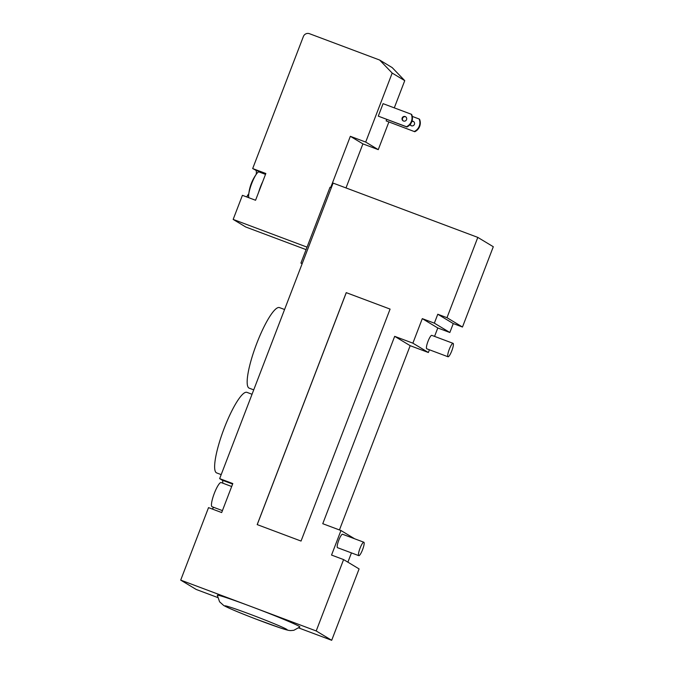 <?xml version="1.0" encoding="UTF-8"?>
<svg xmlns="http://www.w3.org/2000/svg" width="674" height="674" viewBox="0 0 674 674"><rect width="100%" height="100%" fill="white"/><g stroke="black" fill="none" stroke-linecap="round" stroke-linejoin="round"><path stroke-width="1.01" d="M217.314 595.285A44.231 1.618 21 0 1 250.863 606.44A44.231 1.618 21 0 1 299.879 626.98L293.83 630.3L290.789 630.578C288.994 630.519 287.739 630.359 280.519 628.008L255.547 618.926C238.84 612.498 228.225 608.015 223.709 605.488L219.589 601.806L217.314 595.285M217.618 597.493L196.193 589.455L180.699 580.112L316.199 630.957L331.692 640.3L298.801 627.957M447.983 356.74A7.17 1.441 -69.4 0 1 449.246 349.418A7.17 1.441 -69.4 0 1 453.071 343.336A7.17 1.441 -69.4 0 1 451.9 350.556A7.17 1.441 -69.4 0 1 448.025 356.765A7.17 1.441 -69.4 0 1 447.983 356.74M448.025 356.765L426.76 348.787A7.17 1.441 -69.4 0 1 426.709 348.761A7.17 1.441 -69.4 0 1 427.973 341.44A7.17 1.441 -69.4 0 1 431.798 335.357L453.071 343.336M358.745 555.637A7.17 1.441 -69.4 0 1 360.009 548.307A7.17 1.441 -69.4 0 1 363.834 542.225A7.17 1.441 -69.4 0 1 362.663 549.453A7.17 1.441 -69.4 0 1 358.787 555.654A7.17 1.441 -69.4 0 1 358.745 555.637M358.787 555.654L337.522 547.676A7.17 1.441 -69.4 0 1 337.472 547.65A7.17 1.441 -69.4 0 1 338.736 540.329A7.17 1.441 -69.4 0 1 342.561 534.246L363.834 542.225M284.571 309.509L279.449 307.588A43.035 8.661 110.6 0 0 256.508 344.085A43.035 8.661 110.6 0 0 248.925 388.03A43.035 8.661 110.6 0 0 249.212 388.165L253.727 389.867M252.042 394.265L246.92 392.344A43.035 8.661 110.6 0 0 223.979 428.841A43.035 8.661 110.6 0 0 216.388 472.786A43.035 8.661 110.6 0 0 216.683 472.929L221.198 474.622M331.322 187.717L330.033 187.237L300.924 263.071L302.121 263.795M302.213 263.551L300.924 263.071M354.65 538.787L340.96 530.522L322.762 523.698L394.678 336.343L412.876 343.167L422.295 318.634L434.351 323.158L437.78 314.236L446.988 317.69L462.474 327.033L493.301 246.735L477.807 237.4L333.099 183.092L219.657 478.624L232.808 483.561L221.679 512.56L208.527 507.623L180.699 580.112M446.988 317.69L477.807 237.4M437.78 314.236L453.265 323.579L449.844 332.501L437.788 327.977L434.553 336.393M462.474 327.033L453.265 323.579M429.414 349.781L428.369 352.51L410.171 345.678L339.435 529.958M410.171 345.678L394.678 336.343M428.369 352.51L412.876 343.167M437.788 327.977L422.295 318.634M449.844 332.501L434.351 323.158M316.199 630.957L343.597 559.589L331.541 555.064L340.96 530.522M343.597 559.589L359.09 568.923L331.692 640.3M351.44 552.899L347.885 562.175M390.086 309.096L301.042 541.062L257.19 524.608L346.234 292.642L390.086 309.096L346.276 292.668L257.232 524.625M231.679 486.51L221.139 482.55A12.907 2.595 110.6 0 0 214.256 493.503A12.907 2.595 110.6 0 0 211.981 506.68A12.907 2.595 110.6 0 0 212.066 506.73L222.428 510.614M212.108 508.963A15.536 3.126 110.6 0 0 213.7 507.337M222.765 483.165A15.536 3.126 110.6 0 0 222.167 480.141L219.657 478.624M248.782 193.783A9.326 1.879 110.6 0 0 247.046 196.387M249.212 197.878A13.868 2.789 -69.4 0 1 248.672 194.955A13.868 2.789 -69.4 0 1 251.731 183.463A13.868 2.789 -69.4 0 1 253.929 178.399A13.868 2.789 -69.4 0 1 256.626 173.766A13.868 2.789 -69.4 0 1 259.027 171.946L265.505 174.372M258.706 192.065A13.868 2.789 -69.4 0 1 262.7 181.685L255.564 200.262L242.413 195.325L233.162 219.412L307.041 247.139M414.341 131.472A9.562 9.36 -58.9 0 0 419.135 118.986L419.557 119.239A9.562 9.36 121.1 0 1 414.763 131.725L386.151 120.899L386.724 119.416M411.688 114.487A9.562 9.36 121.1 0 1 406.894 126.982L406.473 126.729A9.562 9.36 -58.9 0 0 411.266 114.235L411.688 114.487M413.668 121.623A2.393 2.342 -58.9 0 0 411.831 121.573M410.331 124.243A2.393 2.342 -58.9 0 0 411.216 125.701M411.966 121.177A2.393 2.342 121.1 0 1 414.232 124.741A2.393 2.342 121.1 0 1 410.078 124.547M405.799 116.88A2.393 2.342 -58.9 0 0 403.338 120.949M405.217 116.56A2.393 2.342 121.1 0 1 406.363 119.997A2.393 2.342 121.1 0 1 403.128 120.84A2.393 2.342 121.1 0 1 405.217 116.56M406.894 126.982L378.283 116.147L406.473 126.729M414.763 131.725L386.151 120.899M378.283 116.147L383.076 103.661L411.266 114.235M412.269 116.408L419.135 118.986M256.196 174.355A14.348 2.89 -69.4 0 0 255.783 170.227L252.683 168.559L303.376 36.514A4.785 4.684 121.1 0 1 309.467 33.7L379.631 60.028L392.184 73.07L404.745 80.644L392.192 67.602L379.631 60.028M404.745 80.644L394.29 107.865M388.864 122.011L378.257 149.645L365.696 142.071L392.184 73.07M345.998 187.936L362.907 143.882L378.257 149.645M306.08 249.633L245.724 226.986L233.162 219.412M362.907 143.882L350.345 136.308L365.696 142.071M330.707 187.49L350.345 136.308M248.74 194.23A14.348 2.89 -69.4 0 1 246.473 196.85M252.683 168.559L265.842 173.496L262.7 181.685M250.214 614.292A33.27 1.213 -159 0 0 225.52 606.347A33.27 1.213 -159 0 0 261.866 621.318A33.27 1.213 -159 0 0 286.551 629.255A33.27 1.213 -159 0 0 250.214 614.292M222.167 480.141L232.623 484.067M255.783 170.227L265.674 173.934M256.626 173.766C252.009 180.093 249.355 187.153 248.672 194.955"/></g></svg>
